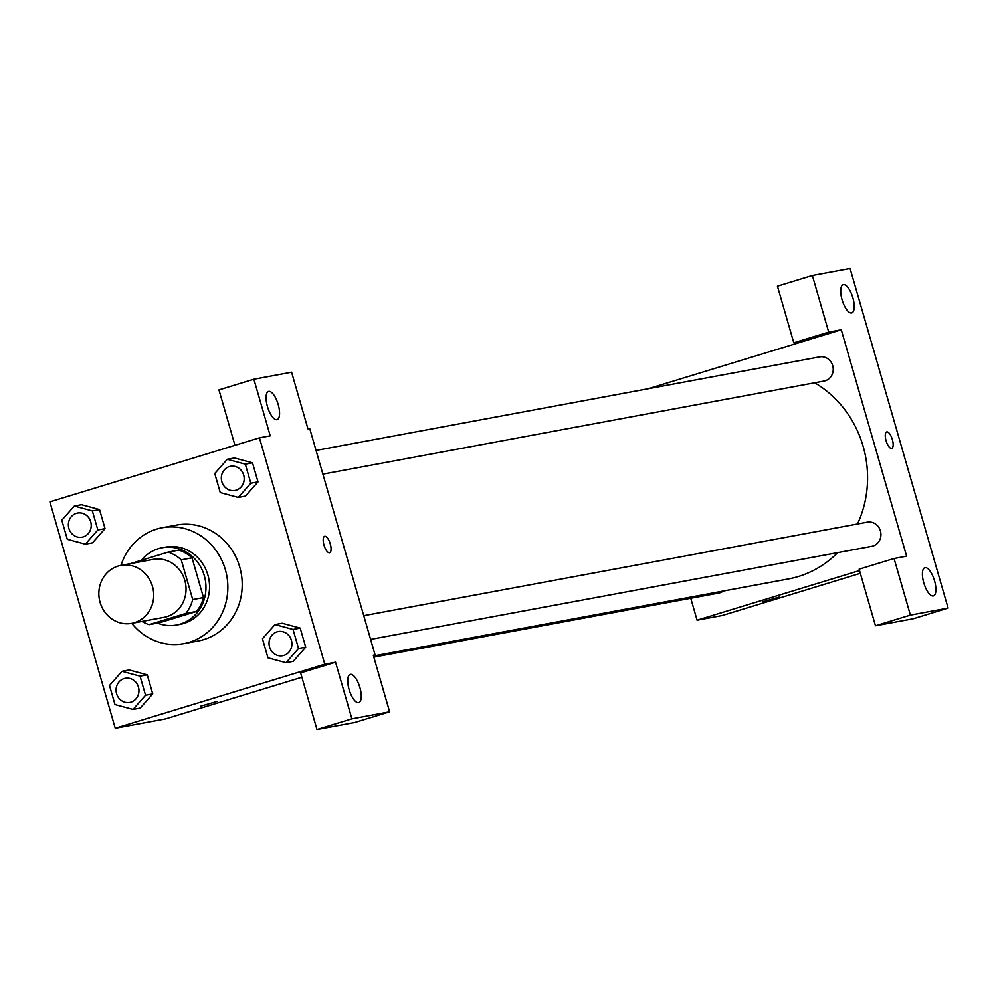 <?xml version="1.0" encoding="UTF-8"?>
<svg xmlns="http://www.w3.org/2000/svg" width="998" height="998" viewBox="0 0 998 998"><rect width="100%" height="100%" fill="white"/><g stroke="black" fill="none" stroke-linecap="round" stroke-linejoin="round"><path stroke-width="1.5" d="M118.113 566.078A29.478 27.358 79.5 0 1 120.908 565.392A29.478 27.358 79.5 0 1 153.193 589.381A29.478 27.358 79.5 0 1 131.674 623.351A29.478 27.358 79.5 0 1 99.7 600.883A29.478 27.358 79.5 0 1 118.113 566.078M120.908 565.392L153.23 559.391A29.478 27.358 79.5 0 1 185.516 583.381A29.478 27.358 79.5 0 1 163.996 617.35L131.674 623.351M149.076 624.648L185.84 613.408A38.049 35.317 79.5 0 0 192.714 599.561L203.492 597.553A38.049 35.317 79.5 0 1 196.606 611.412L159.855 622.64L149.076 624.648A38.049 35.317 79.5 0 1 142.04 621.43M192.714 599.561L181.249 559.853A38.049 35.317 79.5 0 0 168.138 552.106L131.387 563.334A38.049 35.317 79.5 0 0 131.274 563.471M203.492 597.553L192.028 557.845L181.249 559.853M192.028 557.845A38.049 35.317 79.5 0 0 178.916 550.098L168.138 552.106M157.459 623.089A39.296 36.489 -100.5 0 0 176.559 625.01A39.296 36.489 -100.5 0 0 204.303 575.696A39.296 36.489 -100.5 0 0 162.212 547.727A39.296 36.489 -100.5 0 0 141.454 560.252M162.212 547.727L165.805 547.066A39.296 36.489 79.5 0 1 207.896 575.035A39.296 36.489 79.5 0 1 180.151 624.349L176.559 625.01M196.606 611.412L185.84 613.408M120.995 565.379A58.957 54.728 79.5 0 1 156.636 529.102A58.957 54.728 79.5 0 1 162.212 527.742A58.957 54.728 79.5 0 1 226.783 575.709A58.957 54.728 79.5 0 1 183.744 643.66A58.957 54.728 79.5 0 1 131.761 623.338M162.212 527.742L176.584 525.073A58.957 54.728 79.5 0 1 241.154 573.039A58.957 54.728 79.5 0 1 198.103 641.003L183.744 643.66M324.787 664.219L259.443 437.835L49.9 501.844L115.244 728.241L324.787 664.219L335.565 662.223L351.895 718.822L389.607 711.811L373.277 655.224L375.073 654.888L309.717 428.491L307.933 428.828L291.591 372.229L253.879 379.228L218.961 389.906L234.954 445.32M238.297 497.428L245.471 496.093L258.008 481.897L252.506 462.835L234.468 457.97L227.294 459.305L214.757 473.514L220.259 492.575L238.297 497.428L250.822 483.232L245.321 464.17L227.294 459.305M285.989 662.697L293.175 661.362L305.7 647.166L300.198 628.104L282.172 623.239L274.986 624.573L262.462 638.77L267.963 657.832L285.989 662.697L298.527 648.5L293.025 629.439L274.986 624.573M133.033 709.428L140.219 708.093L152.744 693.897L147.242 674.835L129.204 669.97L122.03 671.305L109.493 685.501L114.995 704.563L133.033 709.428L145.558 695.232L140.057 676.17L122.03 671.305M85.329 544.159L92.515 542.825L105.04 528.628L99.538 509.566L81.512 504.701L74.326 506.036L61.801 520.232L67.303 539.294L85.329 544.159L97.854 529.963L92.352 510.901L74.326 506.036M200.935 706.11L217.452 701.345M389.607 711.811L354.689 722.49L316.977 729.488L300.635 672.889L335.565 662.223M301.895 677.243L165.531 718.897L115.244 728.241M373.327 655.412L375.073 654.888M350.423 674.374A14.733 5.452 73 0 0 350.198 674.423A14.733 5.452 73 0 0 349.288 690.117A14.733 5.452 73 0 0 358.806 702.617A14.733 5.452 73 0 0 359.804 687.223A14.733 5.452 73 0 0 350.423 674.374M316.977 729.488L351.895 718.822M253.879 379.228L270.221 435.827L259.443 437.835M268.736 391.378A14.733 5.452 73 0 0 268.512 391.441A14.733 5.452 73 0 0 267.614 407.122A14.733 5.452 73 0 0 277.132 419.622A14.733 5.452 73 0 0 278.118 404.24A14.733 5.452 73 0 0 268.736 391.378M330.276 543.935A8.595 3.181 -107 0 1 329.639 552.742A8.595 3.181 -107 0 1 324.088 545.457A8.595 3.181 -107 0 1 324.624 536.3A8.595 3.181 -107 0 1 330.276 543.935M329.639 552.742A8.595 3.181 73 0 0 330.263 543.947A8.595 3.181 73 0 0 324.612 536.3M814.692 382.795A105.726 98.141 79.5 0 1 857.507 523.987M837.671 552.655A105.726 98.141 79.5 0 1 788.482 578.927L373.489 655.998M363.746 615.679L867.274 522.179A12.288 11.402 79.5 0 1 880.723 532.171A12.288 11.402 79.5 0 1 871.753 546.318L370.595 639.394M316.054 450.422L819.57 356.91A12.288 11.402 79.5 0 1 833.018 366.902A12.288 11.402 79.5 0 1 824.049 381.061L322.89 474.125M723.35 591.028A12.288 11.402 79.5 0 1 718.797 593.049L373.826 657.121M841.277 329.777L906.621 556.173L894.058 558.506L910.388 615.105L948.1 608.094L850.084 268.512L812.372 275.51L828.702 332.109L841.277 329.777L648.45 388.684M690.753 598.264L697.078 620.182L859.528 570.557M891.725 448.364A8.595 3.181 73 0 0 892.299 439.382A8.595 3.181 73 0 0 886.823 431.885A8.595 3.181 -107 0 1 892.299 439.382A8.595 3.181 -107 0 1 891.725 448.364A8.595 3.181 -107 0 1 886.174 441.066A8.595 3.181 -107 0 1 886.698 431.922A8.595 3.181 -107 0 1 886.835 431.885A8.595 3.181 73 0 0 886.698 431.922M925.071 567.65A14.733 5.452 -107 0 1 934.452 580.499A14.733 5.452 -107 0 1 933.467 595.893A14.733 5.452 -107 0 1 923.948 583.393A14.733 5.452 -107 0 1 924.847 567.7A14.733 5.452 -107 0 1 925.071 567.65M843.397 284.667A14.733 5.452 -107 0 1 852.779 297.516A14.733 5.452 -107 0 1 851.781 312.91A14.733 5.452 -107 0 1 842.262 300.398A14.733 5.452 -107 0 1 843.173 284.717A14.733 5.452 -107 0 1 843.397 284.667M806.359 340.443L793.784 342.776L777.442 286.189L812.372 275.51M793.784 342.776L828.702 332.109M894.058 558.506L859.128 569.172L875.471 625.771L913.182 618.772L948.1 608.094M875.471 625.771L910.388 615.105M697.078 620.182L722.228 615.516L860.326 573.326M763.021 601.719L779.538 596.954M77.557 513.034L77.582 513.022A12.288 11.402 79.5 0 1 77.582 513.022A12.288 11.402 79.5 0 1 91.03 523.014A12.288 11.402 79.5 0 1 82.073 537.174A12.288 11.402 79.5 0 1 82.061 537.174L82.036 537.186A12.288 11.402 79.5 0 1 68.725 527.817A12.288 11.402 79.5 0 1 76.397 513.321A12.288 11.402 79.5 0 1 77.557 513.034A12.288 11.402 79.5 0 1 91.005 523.027A12.288 11.402 79.5 0 1 82.036 537.186M92.515 542.825L105.04 528.628L97.854 529.963M105.04 528.628L99.538 509.566L92.352 510.901M99.538 509.566L81.512 504.701M125.274 678.291A12.288 11.402 79.5 0 1 125.286 678.291A12.288 11.402 79.5 0 1 138.734 688.283A12.288 11.402 79.5 0 1 129.765 702.442A12.288 11.402 79.5 0 1 129.752 702.442A12.288 11.402 79.5 0 1 116.417 693.086A12.288 11.402 79.5 0 1 124.101 678.578A12.288 11.402 79.5 0 1 125.261 678.303A12.288 11.402 79.5 0 1 138.71 688.296A12.288 11.402 79.5 0 1 129.74 702.442L129.74 702.442M140.219 708.093L152.744 693.897L145.558 695.232M152.744 693.897L147.242 674.835L140.057 676.17M147.242 674.835L129.204 669.97M230.55 466.291L230.526 466.303A12.288 11.402 79.5 0 1 230.55 466.291A12.288 11.402 79.5 0 1 243.999 476.283A12.288 11.402 79.5 0 1 235.029 490.442A12.288 11.402 79.5 0 1 235.017 490.455A12.288 11.402 79.5 0 1 221.681 481.086A12.288 11.402 79.5 0 1 229.353 466.59A12.288 11.402 79.5 0 1 230.526 466.303A12.288 11.402 79.5 0 1 243.974 476.296A12.288 11.402 79.5 0 1 235.004 490.455L235.004 490.455M245.471 496.093L258.008 481.897L250.822 483.232M258.008 481.897L252.506 462.835L245.321 464.17M252.506 462.835L234.468 457.97M278.217 631.572L278.255 631.559A12.288 11.402 79.5 0 1 278.255 631.559A12.288 11.402 79.5 0 1 291.703 641.552A12.288 11.402 79.5 0 1 282.733 655.711A12.288 11.402 79.5 0 1 282.721 655.711L282.708 655.723A12.288 11.402 79.5 0 1 269.385 646.355A12.288 11.402 79.5 0 1 277.057 631.846A12.288 11.402 79.5 0 1 278.217 631.572A12.288 11.402 79.5 0 1 291.678 641.564A12.288 11.402 79.5 0 1 282.708 655.723M293.175 661.362L305.7 647.166L298.527 648.5M305.7 647.166L300.198 628.104L293.025 629.439M300.198 628.104L282.172 623.239"/></g></svg>
